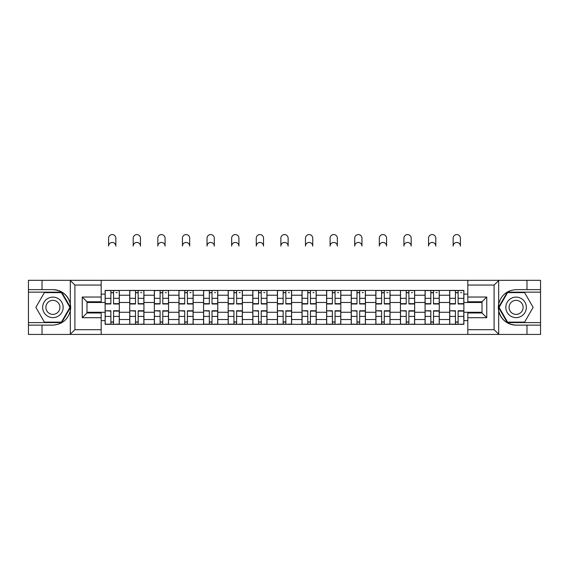 <?xml version="1.0" encoding="UTF-8"?>
<svg xmlns="http://www.w3.org/2000/svg" width="569" height="569" viewBox="0 0 569 569"><rect width="100%" height="100%" fill="white"/><g stroke="black" fill="none" stroke-linecap="round" stroke-linejoin="round"><path stroke-width="0.85" d="M493.536 334.43L540.55 334.43L540.55 292.153L507.306 292.153L498.515 307.374L507.306 322.602L540.55 322.602M101.182 334.43L467.818 334.43L467.818 312.978L482.021 312.978L482.021 301.776L467.818 301.776L467.818 280.318L101.182 280.318L101.182 301.776L86.979 301.776L86.979 312.978L101.182 312.978L101.182 334.43L70.037 334.43L74.909 329.7L101.182 329.7M70.037 334.43L28.45 334.43L28.45 325.127L42.021 325.127L42.021 334.43L75.464 334.43M75.464 280.318L28.45 280.318L28.45 322.602L61.694 322.602L70.485 307.374L61.694 292.153L28.45 292.153M467.818 280.318L540.55 280.318L540.55 289.628L526.979 289.628L526.979 280.318L493.536 280.318M129.732 324.337L129.732 295.226L119.319 295.226L119.319 324.337M119.319 295.226L119.319 290.418M129.732 295.226L129.732 290.418M143.936 290.418L143.936 324.337M154.348 324.337L154.348 290.418M168.545 290.418L168.545 324.337M178.958 324.337L178.958 290.418M193.154 290.418L193.154 324.337M203.567 324.337L203.567 290.418M217.763 290.418L217.763 324.337M228.176 324.337L228.176 290.418M242.38 290.418L242.38 324.337M252.792 324.337L252.792 290.418M266.989 290.418L266.989 324.337M277.402 324.337L277.402 290.418M291.598 290.418L291.598 324.337M302.011 324.337L302.011 290.418M316.208 290.418L316.208 324.337M326.62 324.337L326.62 290.418M340.824 290.418L340.824 324.337M351.237 324.337L351.237 290.418M365.433 290.418L365.433 324.337M375.846 324.337L375.846 290.418M390.042 290.418L390.042 324.337M400.455 324.337L400.455 290.418M414.652 290.418L414.652 324.337M425.064 324.337L425.064 290.418M439.268 290.418L439.268 324.337M449.681 324.337L449.681 290.418M449.681 312.267L439.268 312.267M425.064 312.267L414.652 312.267M400.455 312.267L390.042 312.267M375.846 312.267L365.433 312.267M351.237 312.267L340.824 312.267M326.62 312.267L316.208 312.267M302.011 312.267L291.598 312.267M277.402 312.267L266.989 312.267M252.792 312.267L242.38 312.267M228.176 312.267L217.763 312.267M203.567 312.267L193.154 312.267M178.958 312.267L168.545 312.267M154.348 312.267L143.936 312.267M129.732 312.267L119.319 312.267M449.681 302.488L439.268 302.488M425.064 302.488L414.652 302.488M400.455 302.488L390.042 302.488M375.846 302.488L365.433 302.488M351.237 302.488L340.824 302.488M326.62 302.488L316.208 302.488M302.011 302.488L291.598 302.488M277.402 302.488L266.989 302.488M252.792 302.488L242.38 302.488M228.176 302.488L217.763 302.488M203.567 302.488L193.154 302.488M178.958 302.488L168.545 302.488M154.348 302.488L143.936 302.488M129.732 302.488L119.319 302.488M86.979 312.267L105.123 312.267L105.123 302.488L86.979 302.488M101.182 294.123L105.123 294.123L105.123 302.488M482.021 302.488L463.877 302.488L463.877 290.418L105.123 290.418L105.123 294.123M463.877 294.123L467.818 294.123M467.818 320.624L463.877 320.624L463.877 312.267L482.021 312.267M105.123 312.267L105.123 324.337L463.877 324.337L463.877 320.624M105.123 320.624L101.182 320.624M463.877 302.488L463.877 312.267M113.565 321.969L110.884 321.969M110.884 292.786L113.565 292.786M138.175 321.969L135.493 321.969M135.493 292.786L138.175 292.786M162.784 321.969L160.102 321.969M160.102 292.786L162.784 292.786M187.4 321.969L184.712 321.969M184.712 292.786L187.4 292.786M212.009 321.969L209.328 321.969M209.328 292.786L212.009 292.786M236.619 321.969L233.937 321.969M233.937 292.786L236.619 292.786M261.228 321.969L258.546 321.969M258.546 292.786L261.228 292.786M285.844 321.969L283.156 321.969M283.156 292.786L285.844 292.786M310.454 321.969L307.772 321.969M307.772 292.786L310.454 292.786M335.063 321.969L332.381 321.969M332.381 292.786L335.063 292.786M359.672 321.969L356.991 321.969M356.991 292.786L359.672 292.786M384.288 321.969L381.6 321.969M381.6 292.786L384.288 292.786M408.898 321.969L406.216 321.969M406.216 292.786L408.898 292.786M433.507 321.969L430.825 321.969M430.825 292.786L433.507 292.786M458.116 321.969L455.435 321.969M455.435 292.786L458.116 292.786M115.848 246.085A3.627 3.627 0 0 0 112.221 242.458A3.627 3.627 0 0 0 108.594 246.085L108.594 238.198A3.627 3.627 0 0 1 112.221 234.57A3.627 3.627 0 0 1 115.848 238.198L115.848 246.085M113.565 303.981L113.565 290.574L119.241 290.574L119.241 303.981L113.565 303.981M110.884 292.622L113.565 292.622M116.09 292.622L117.193 292.622M110.884 290.574L105.201 290.574L105.201 303.981L110.884 303.981L110.884 290.574L113.565 290.574M110.884 311.101L105.201 310.766L110.884 310.766L110.884 324.181L105.201 324.181L108.359 324.181M105.201 311.101L105.201 324.181M113.565 322.125L110.884 322.125M116.09 324.181L119.241 324.181L119.241 310.766L113.565 310.766L113.565 324.181L108.594 324.181M119.241 324.181L115.848 324.181M140.465 246.085A3.627 3.627 0 0 0 136.83 242.458A3.627 3.627 0 0 0 133.203 246.085L133.203 238.198A3.627 3.627 0 0 1 136.83 234.57A3.627 3.627 0 0 1 140.465 238.198L140.465 246.085M138.175 303.981L138.175 290.574L143.857 290.574L143.857 303.981L138.175 303.981M135.493 292.622L138.175 292.622M140.699 292.622L141.802 292.622M135.493 290.574L129.81 290.574L129.81 303.981L135.493 303.981L135.493 290.574L138.175 290.574M165.074 246.085A3.627 3.627 0 0 0 161.447 242.458A3.627 3.627 0 0 0 157.819 246.085L157.819 238.198A3.627 3.627 0 0 1 161.447 234.57A3.627 3.627 0 0 1 165.074 238.198L165.074 246.085M162.784 303.981L162.784 290.574L168.467 290.574L168.467 303.981L162.784 303.981M160.102 292.622L162.784 292.622M165.309 292.622L166.411 292.622M160.102 290.574L154.427 290.574L154.427 303.981L160.102 303.981L160.102 290.574L162.784 290.574M42.021 325.127L52.903 325.127C62.064 324.437 67.867 319.664 70.314 310.809L70.314 303.938C67.867 295.083 62.064 290.311 52.903 289.628L28.45 289.628M28.45 325.127L28.45 322.602M101.182 285.055L74.909 285.055L70.037 280.318L42.021 280.318L42.021 289.628M70.037 280.318L101.182 280.318M52.903 289.628A17.746 17.746 0 0 1 70.314 310.809L70.314 334.295M86.979 301.776L82.249 297.039L101.182 297.039M101.182 317.708L82.249 317.708L86.979 312.978M498.963 280.318L494.091 285.055L467.818 285.055M526.979 289.628L516.097 289.628C506.936 290.311 501.133 295.083 498.686 303.938L498.686 310.809C501.133 319.664 506.936 324.437 516.097 325.127L540.55 325.127M540.55 289.628L540.55 292.153M467.818 329.7L494.091 329.7L498.963 334.43L526.979 334.43L526.979 325.127M498.963 334.43L467.818 334.43M516.097 325.127A17.746 17.746 0 0 1 498.686 303.938L498.686 280.46M482.021 312.978L486.751 317.708L467.818 317.708M467.818 297.039L486.751 297.039L482.021 301.776M42.647 307.374A10.256 10.256 0 0 0 52.903 317.63A10.256 10.256 0 0 0 63.159 307.374A10.256 10.256 0 0 0 52.903 297.118A10.256 10.256 0 0 0 42.647 307.374M45.883 307.374A7.02 7.02 0 0 0 52.903 314.394A7.02 7.02 0 0 0 59.923 307.374A7.02 7.02 0 0 0 52.903 300.354A7.02 7.02 0 0 0 45.883 307.374M61.416 292.622L69.937 307.374L61.416 322.125L44.389 322.125L35.868 307.374L44.389 292.622L61.416 292.622M505.841 307.374A10.256 10.256 0 0 0 516.097 317.63A10.256 10.256 0 0 0 526.353 307.374A10.256 10.256 0 0 0 516.097 297.118A10.256 10.256 0 0 0 505.841 307.374M509.077 307.374A7.02 7.02 0 0 0 516.097 314.394A7.02 7.02 0 0 0 523.117 307.374A7.02 7.02 0 0 0 516.097 300.354A7.02 7.02 0 0 0 509.077 307.374M524.611 292.622L533.132 307.374L524.611 322.125L507.584 322.125L499.063 307.374L507.584 292.622L524.611 292.622M135.493 311.101L129.81 310.766L135.493 310.766L135.493 324.181L129.81 324.181L132.968 324.181M129.81 311.101L129.81 324.181M138.175 322.125L135.493 322.125M140.699 324.181L143.857 324.181L143.857 310.766L138.175 310.766L138.175 324.181L133.203 324.181M143.857 324.181L140.465 324.181M160.102 311.101L154.427 310.766L160.102 310.766L160.102 324.181L154.427 324.181L157.577 324.181M154.427 311.101L154.427 324.181M162.784 322.125L160.102 322.125M165.309 324.181L168.467 324.181L168.467 310.766L162.784 310.766L162.784 324.181L157.819 324.181M168.467 324.181L165.074 324.181M189.683 246.085A3.627 3.627 0 0 0 186.056 242.458A3.627 3.627 0 0 0 182.429 246.085L182.429 238.198A3.627 3.627 0 0 1 186.056 234.57A3.627 3.627 0 0 1 189.683 238.198L189.683 246.085M187.4 303.981L187.4 290.574L193.076 290.574L193.076 303.981L187.4 303.981M184.712 292.622L187.4 292.622M189.918 292.622L191.028 292.622M184.712 290.574L179.036 290.574L179.036 303.981L184.712 303.981L184.712 290.574L187.4 290.574M214.293 246.085A3.627 3.627 0 0 0 210.665 242.458A3.627 3.627 0 0 0 207.038 246.085L207.038 238.198A3.627 3.627 0 0 1 210.665 234.57A3.627 3.627 0 0 1 214.293 238.198L214.293 246.085M212.009 303.981L212.009 290.574L217.685 290.574L217.685 303.981L212.009 303.981M209.328 292.622L212.009 292.622M214.534 292.622L215.637 292.622M209.328 290.574L203.645 290.574L203.645 303.981L209.328 303.981L209.328 290.574L212.009 290.574M238.909 246.085A3.627 3.627 0 0 0 235.274 242.458A3.627 3.627 0 0 0 231.647 246.085L231.647 238.198A3.627 3.627 0 0 1 235.274 234.57A3.627 3.627 0 0 1 238.909 238.198L238.909 246.085M236.619 303.981L236.619 290.574L242.302 290.574L242.302 303.981L236.619 303.981M233.937 292.622L236.619 292.622M239.144 292.622L240.246 292.622M233.937 290.574L228.254 290.574L228.254 303.981L233.937 303.981L233.937 290.574L236.619 290.574M184.712 311.101L179.036 310.766L184.712 310.766L184.712 324.181L179.036 324.181L182.194 324.181M179.036 311.101L179.036 324.181M187.4 322.125L184.712 322.125M189.918 324.181L193.076 324.181L193.076 310.766L187.4 310.766L187.4 324.181L182.429 324.181M193.076 324.181L189.683 324.181M209.328 311.101L203.645 310.766L209.328 310.766L209.328 324.181L203.645 324.181L206.803 324.181M203.645 311.101L203.645 324.181M212.009 322.125L209.328 322.125M214.534 324.181L217.685 324.181L217.685 310.766L212.009 310.766L212.009 324.181L207.038 324.181M217.685 324.181L214.293 324.181M233.937 311.101L228.254 310.766L233.937 310.766L233.937 324.181L228.254 324.181L231.412 324.181M228.254 311.101L228.254 324.181M236.619 322.125L233.937 322.125M239.144 324.181L242.302 324.181L242.302 310.766L236.619 310.766L236.619 324.181L231.647 324.181M242.302 324.181L238.909 324.181M263.518 246.085A3.627 3.627 0 0 0 259.891 242.458A3.627 3.627 0 0 0 256.263 246.085L256.263 238.198A3.627 3.627 0 0 1 259.891 234.57A3.627 3.627 0 0 1 263.518 238.198L263.518 246.085M261.228 303.981L261.228 290.574L266.911 290.574L266.911 303.981L261.228 303.981M258.546 292.622L261.228 292.622M263.753 292.622L264.855 292.622M258.546 290.574L252.871 290.574L252.871 303.981L258.546 303.981L258.546 290.574L261.228 290.574M258.546 311.101L252.871 310.766L258.546 310.766L258.546 324.181L252.871 324.181L256.022 324.181M252.871 311.101L252.871 324.181M261.228 322.125L258.546 322.125M263.753 324.181L266.911 324.181L266.911 310.766L261.228 310.766L261.228 324.181L256.263 324.181M266.911 324.181L263.518 324.181M288.127 246.085A3.627 3.627 0 0 0 284.5 242.458A3.627 3.627 0 0 0 280.873 246.085L280.873 238.198A3.627 3.627 0 0 1 284.5 234.57A3.627 3.627 0 0 1 288.127 238.198L288.127 246.085M285.844 303.981L285.844 290.574L291.52 290.574L291.52 303.981L285.844 303.981M283.156 292.622L285.844 292.622M288.362 292.622L289.472 292.622M283.156 290.574L277.48 290.574L277.48 303.981L283.156 303.981L283.156 290.574L285.844 290.574M283.156 311.101L277.48 310.766L283.156 310.766L283.156 324.181L277.48 324.181L280.638 324.181M277.48 311.101L277.48 324.181M285.844 322.125L283.156 322.125M288.362 324.181L291.52 324.181L291.52 310.766L285.844 310.766L285.844 324.181L280.873 324.181M291.52 324.181L288.127 324.181M312.737 246.085A3.627 3.627 0 0 0 309.109 242.458A3.627 3.627 0 0 0 305.482 246.085L305.482 238.198A3.627 3.627 0 0 1 309.109 234.57A3.627 3.627 0 0 1 312.737 238.198L312.737 246.085M310.454 303.981L310.454 290.574L316.129 290.574L316.129 303.981L310.454 303.981M307.772 292.622L310.454 292.622M312.978 292.622L314.081 292.622M307.772 290.574L302.089 290.574L302.089 303.981L307.772 303.981L307.772 290.574L310.454 290.574M307.772 311.101L302.089 310.766L307.772 310.766L307.772 324.181L302.089 324.181L305.247 324.181M302.089 311.101L302.089 324.181M310.454 322.125L307.772 322.125M312.978 324.181L316.129 324.181L316.129 310.766L310.454 310.766L310.454 324.181L305.482 324.181M316.129 324.181L312.737 324.181M337.353 246.085A3.627 3.627 0 0 0 333.726 242.458A3.627 3.627 0 0 0 330.091 246.085L330.091 238.198A3.627 3.627 0 0 1 333.726 234.57A3.627 3.627 0 0 1 337.353 238.198L337.353 246.085M335.063 303.981L335.063 290.574L340.746 290.574L340.746 303.981L335.063 303.981M332.381 292.622L335.063 292.622M337.588 292.622L338.69 292.622M332.381 290.574L326.698 290.574L326.698 303.981L332.381 303.981L332.381 290.574L335.063 290.574M332.381 311.101L326.698 310.766L332.381 310.766L332.381 324.181L326.698 324.181L329.856 324.181M326.698 311.101L326.698 324.181M335.063 322.125L332.381 322.125M337.588 324.181L340.746 324.181L340.746 310.766L335.063 310.766L335.063 324.181L330.091 324.181M340.746 324.181L337.353 324.181M361.962 246.085A3.627 3.627 0 0 0 358.335 242.458A3.627 3.627 0 0 0 354.707 246.085L354.707 238.198A3.627 3.627 0 0 1 358.335 234.57A3.627 3.627 0 0 1 361.962 238.198L361.962 246.085M359.672 303.981L359.672 290.574L365.355 290.574L365.355 303.981L359.672 303.981M356.991 292.622L359.672 292.622M362.197 292.622L363.299 292.622M356.991 290.574L351.315 290.574L351.315 303.981L356.991 303.981L356.991 290.574L359.672 290.574M356.991 311.101L351.315 310.766L356.991 310.766L356.991 324.181L351.315 324.181L354.466 324.181M351.315 311.101L351.315 324.181M359.672 322.125L356.991 322.125M362.197 324.181L365.355 324.181L365.355 310.766L359.672 310.766L359.672 324.181L354.707 324.181M365.355 324.181L361.962 324.181M386.571 246.085A3.627 3.627 0 0 0 382.944 242.458A3.627 3.627 0 0 0 379.317 246.085L379.317 238.198A3.627 3.627 0 0 1 382.944 234.57A3.627 3.627 0 0 1 386.571 238.198L386.571 246.085M384.288 303.981L384.288 290.574L389.964 290.574L389.964 303.981L384.288 303.981M381.6 292.622L384.288 292.622M386.806 292.622L387.916 292.622M381.6 290.574L375.924 290.574L375.924 303.981L381.6 303.981L381.6 290.574L384.288 290.574M381.6 311.101L375.924 310.766L381.6 310.766L381.6 324.181L375.924 324.181L379.082 324.181M375.924 311.101L375.924 324.181M384.288 322.125L381.6 322.125M386.806 324.181L389.964 324.181L389.964 310.766L384.288 310.766L384.288 324.181L379.317 324.181M389.964 324.181L386.571 324.181M411.181 246.085A3.627 3.627 0 0 0 407.553 242.458A3.627 3.627 0 0 0 403.926 246.085L403.926 238.198A3.627 3.627 0 0 1 407.553 234.57A3.627 3.627 0 0 1 411.181 238.198L411.181 246.085M408.898 303.981L408.898 290.574L414.573 290.574L414.573 303.981L408.898 303.981M406.216 292.622L408.898 292.622M411.423 292.622L412.525 292.622M406.216 290.574L400.533 290.574L400.533 303.981L406.216 303.981L406.216 290.574L408.898 290.574M406.216 311.101L400.533 310.766L406.216 310.766L406.216 324.181L400.533 324.181L403.691 324.181M400.533 311.101L400.533 324.181M408.898 322.125L406.216 322.125M411.423 324.181L414.573 324.181L414.573 310.766L408.898 310.766L408.898 324.181L403.926 324.181M414.573 324.181L411.181 324.181M435.797 246.085A3.627 3.627 0 0 0 432.17 242.458A3.627 3.627 0 0 0 428.535 246.085L428.535 238.198A3.627 3.627 0 0 1 432.17 234.57A3.627 3.627 0 0 1 435.797 238.198L435.797 246.085M433.507 303.981L433.507 290.574L439.19 290.574L439.19 303.981L433.507 303.981M430.825 292.622L433.507 292.622M436.032 292.622L437.134 292.622M430.825 290.574L425.143 290.574L425.143 303.981L430.825 303.981L430.825 290.574L433.507 290.574M430.825 311.101L425.143 310.766L430.825 310.766L430.825 324.181L425.143 324.181L428.301 324.181M425.143 311.101L425.143 324.181M433.507 322.125L430.825 322.125M436.032 324.181L439.19 324.181L439.19 310.766L433.507 310.766L433.507 324.181L428.535 324.181M439.19 324.181L435.797 324.181M460.406 246.085A3.627 3.627 0 0 0 456.779 242.458A3.627 3.627 0 0 0 453.152 246.085L453.152 238.198A3.627 3.627 0 0 1 456.779 234.57A3.627 3.627 0 0 1 460.406 238.198L460.406 246.085M458.116 303.981L458.116 290.574L463.799 290.574L463.799 303.981L458.116 303.981M455.435 292.622L458.116 292.622M460.641 292.622L461.751 292.622M455.435 290.574L449.759 290.574L449.759 303.981L455.435 303.981L455.435 290.574L458.116 290.574M455.435 311.101L449.759 310.766L455.435 310.766L455.435 324.181L449.759 324.181L452.91 324.181M449.759 311.101L449.759 324.181M458.116 322.125L455.435 322.125M460.641 324.181L463.799 324.181L463.799 310.766L458.116 310.766L458.116 324.181L453.152 324.181M463.799 324.181L460.406 324.181M425.064 295.226L414.652 295.226M400.455 295.226L390.042 295.226M375.846 295.226L365.433 295.226M351.237 295.226L340.824 295.226M326.62 295.226L316.208 295.226M302.011 295.226L291.598 295.226M277.402 295.226L266.989 295.226M252.792 295.226L242.38 295.226M228.176 295.226L217.763 295.226M203.567 295.226L193.154 295.226M178.958 295.226L168.545 295.226M154.348 295.226L143.936 295.226M449.681 295.226L439.268 295.226M425.064 319.522L414.652 319.522M400.455 319.522L390.042 319.522M375.846 319.522L365.433 319.522M351.237 319.522L340.824 319.522M326.62 319.522L316.208 319.522M302.011 319.522L291.598 319.522M277.402 319.522L266.989 319.522M252.792 319.522L242.38 319.522M228.176 319.522L217.763 319.522M203.567 319.522L193.154 319.522M178.958 319.522L168.545 319.522M154.348 319.522L143.936 319.522M129.732 319.522L119.319 319.522M449.681 319.522L439.268 319.522M113.565 303.647L119.241 303.647M113.565 298.32L119.241 298.32M105.201 303.647L110.884 303.647M105.201 298.32L110.884 298.32M110.884 316.428L105.201 316.428M119.241 311.101L113.565 311.101M119.241 316.428L113.565 316.428M138.175 303.647L143.857 303.647M138.175 298.32L143.857 298.32M129.81 303.647L135.493 303.647M129.81 298.32L135.493 298.32M162.784 303.647L168.467 303.647M162.784 298.32L168.467 298.32M154.427 303.647L160.102 303.647M154.427 298.32L160.102 298.32M70.314 303.938L70.314 280.46M74.909 285.055L74.909 329.7M82.249 317.708L82.249 297.039M498.686 310.809L498.686 334.295M494.091 329.7L494.091 285.055M486.751 297.039L486.751 317.708M135.493 316.428L129.81 316.428M143.857 311.101L138.175 311.101M143.857 316.428L138.175 316.428M160.102 316.428L154.427 316.428M168.467 311.101L162.784 311.101M168.467 316.428L162.784 316.428M187.4 303.647L193.076 303.647M187.4 298.32L193.076 298.32M179.036 303.647L184.712 303.647M179.036 298.32L184.712 298.32M212.009 303.647L217.685 303.647M212.009 298.32L217.685 298.32M203.645 303.647L209.328 303.647M203.645 298.32L209.328 298.32M236.619 303.647L242.302 303.647M236.619 298.32L242.302 298.32M228.254 303.647L233.937 303.647M228.254 298.32L233.937 298.32M184.712 316.428L179.036 316.428M193.076 311.101L187.4 311.101M193.076 316.428L187.4 316.428M209.328 316.428L203.645 316.428M217.685 311.101L212.009 311.101M217.685 316.428L212.009 316.428M233.937 316.428L228.254 316.428M242.302 311.101L236.619 311.101M242.302 316.428L236.619 316.428M261.228 303.647L266.911 303.647M261.228 298.32L266.911 298.32M252.871 303.647L258.546 303.647M252.871 298.32L258.546 298.32M258.546 316.428L252.871 316.428M266.911 311.101L261.228 311.101M266.911 316.428L261.228 316.428M285.844 303.647L291.52 303.647M285.844 298.32L291.52 298.32M277.48 303.647L283.156 303.647M277.48 298.32L283.156 298.32M283.156 316.428L277.48 316.428M291.52 311.101L285.844 311.101M291.52 316.428L285.844 316.428M310.454 303.647L316.129 303.647M310.454 298.32L316.129 298.32M302.089 303.647L307.772 303.647M302.089 298.32L307.772 298.32M307.772 316.428L302.089 316.428M316.129 311.101L310.454 311.101M316.129 316.428L310.454 316.428M335.063 303.647L340.746 303.647M335.063 298.32L340.746 298.32M326.698 303.647L332.381 303.647M326.698 298.32L332.381 298.32M332.381 316.428L326.698 316.428M340.746 311.101L335.063 311.101M340.746 316.428L335.063 316.428M359.672 303.647L365.355 303.647M359.672 298.32L365.355 298.32M351.315 303.647L356.991 303.647M351.315 298.32L356.991 298.32M356.991 316.428L351.315 316.428M365.355 311.101L359.672 311.101M365.355 316.428L359.672 316.428M384.288 303.647L389.964 303.647M384.288 298.32L389.964 298.32M375.924 303.647L381.6 303.647M375.924 298.32L381.6 298.32M381.6 316.428L375.924 316.428M389.964 311.101L384.288 311.101M389.964 316.428L384.288 316.428M408.898 303.647L414.573 303.647M408.898 298.32L414.573 298.32M400.533 303.647L406.216 303.647M400.533 298.32L406.216 298.32M406.216 316.428L400.533 316.428M414.573 311.101L408.898 311.101M414.573 316.428L408.898 316.428M433.507 303.647L439.19 303.647M433.507 298.32L439.19 298.32M425.143 303.647L430.825 303.647M425.143 298.32L430.825 298.32M430.825 316.428L425.143 316.428M439.19 311.101L433.507 311.101M439.19 316.428L433.507 316.428M458.116 303.647L463.799 303.647M458.116 298.32L463.799 298.32M449.759 303.647L455.435 303.647M449.759 298.32L455.435 298.32M455.435 316.428L449.759 316.428M463.799 311.101L458.116 311.101M463.799 316.428L458.116 316.428"/></g></svg>
